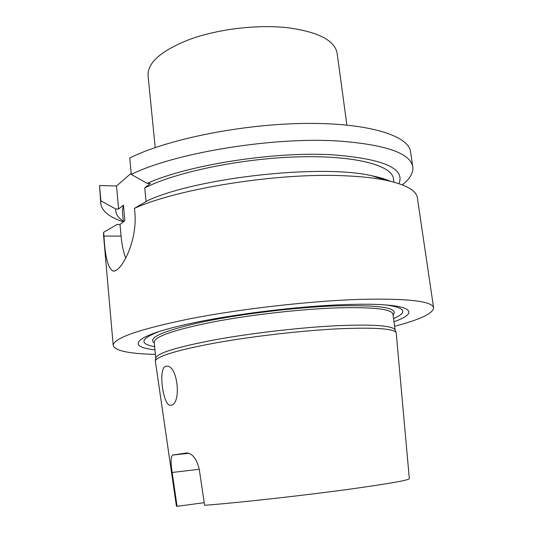<?xml version="1.0" encoding="UTF-8"?>
<svg xmlns="http://www.w3.org/2000/svg" width="533" height="533" viewBox="0 0 533 533"><rect width="100%" height="100%" fill="white"/><g stroke="black" fill="none" stroke-linecap="round" stroke-linejoin="round"><path stroke-width="0.8" d="M177.069 506.35L172.166 472.471C170.547 462.258 170.747 456.448 172.772 455.049L187.01 452.93C192.806 453.79 196.89 459.266 199.255 469.353L204.612 505.297C239.237 502.692 308.534 494.937 355.231 488.395C391.055 483.318 409.084 480.073 409.324 478.647L396.192 332.565C393.414 328.561 374.326 327.302 338.921 328.788C302.511 330.553 253.382 336.163 216.125 342.826C177.842 349.974 157.575 355.984 155.323 360.861L176.403 506.01L177.069 506.35L204.219 502.666M100.87 200.828L99.531 185.544L100.777 203.586C101.876 211.175 109.412 217.264 123.376 221.848L122.35 210.582L123.429 205.112L118.612 209.009L115.708 208.963L100.87 200.828L100.777 203.586M390.063 181.167C385.419 179.108 379.483 177.336 372.254 175.85C322.572 164.004 200.435 177.083 148.76 200.028L134.476 208.323L134.856 212.367C137.761 242.368 120.132 273.782 112.816 270.897C107.979 268.186 105.028 256.573 103.962 236.059L103.635 232.301L103.509 234.767L113.209 345.504C115.001 350.801 129.066 353.759 155.403 354.372M103.635 232.301L117.1 224.433L120.012 224.453L124.869 220.742L123.429 205.112M394.613 326.269C420.091 319.567 433.082 313.431 433.602 307.867L417.379 197.896C416.4 190.448 405.8 184.545 385.572 180.181C374.046 177.849 359.922 176.363 343.199 175.723C277.06 172.699 177.989 188.582 134.476 208.323M433.602 307.867C432.41 301.112 407.798 298.28 359.775 299.379C310.233 300.972 241.316 308.8 190.687 318.627C139.086 329.214 113.263 338.175 113.209 345.504M398.937 183.652C405.393 168.261 382.927 158.621 331.539 154.75C273.349 151.439 187.769 165.03 147.148 183.379L150.246 183.465L144.749 187.902L146.069 201.587M402.308 184.864C409.97 178.802 413.475 172.825 412.809 166.929C410.563 153.238 385.812 144.603 338.542 141.025C272.669 136.668 174.358 152.971 131.291 174.424L147.148 183.379M346.89 125.055L337.123 53.28C334.851 40.541 318.601 32.053 288.373 27.809C258.645 24.351 219.769 28.755 191.227 38.829C161.919 50.055 147.534 62.281 148.061 75.493L155.19 147.574M393.98 321.732C421.71 312.052 411.676 303.31 356.064 304.303L345.091 304.596C297.954 306.129 230.303 314.537 187.809 324.071C133.483 335.99 125.741 346.816 154.963 349.808M159.247 331.499C140.492 338.741 138.966 343.805 154.67 346.697M395.133 330.094L394.96 329.674C392.155 325.59 373.18 324.251 338.035 325.656C301.891 327.349 253.182 332.905 216.218 339.574C178.235 346.736 158.114 352.799 155.856 357.763L155.776 358.216M171.213 405.227L170.207 405.313C162.958 405.147 158.068 368.416 165.61 366.298L166.989 366.138C177.949 365.765 181.473 403.794 171.213 405.227M412.809 166.929L410.59 151.898C408.804 135.722 368.723 122.737 305.249 123.436C241.902 124.062 167.049 139.286 129.746 157.981L131.291 174.424M125.741 258.179C123.423 252.009 121.87 244.647 121.071 236.099L120.012 224.453M118.612 209.009L116.52 186.004L131.178 173.232M99.531 185.544L116.52 186.004M393.547 318.634C408.151 312.185 405.493 307.608 385.566 304.909M393.934 182.146L393.441 178.735C392.068 165.31 354.991 155.223 297.98 156.869C241.083 158.441 175.457 172.166 144.749 187.902M115.708 208.963C115.315 213.573 117.853 217.631 123.316 221.148M393.034 314.99C399.27 307.901 380.409 304.849 336.436 305.849C295.775 307.281 239.69 314.09 201.547 322.199C162.878 330.946 147.135 337.889 154.323 343.032M395.153 330.134L392.914 314.11C391.715 308.947 372.66 306.881 335.737 307.921C298.786 309.28 248.778 315.043 211.688 322.238C173.671 329.994 154.517 336.636 154.237 342.153L155.769 358.256M172.166 472.471L199.249 469.273M172.772 455.049L188.902 453.283M103.962 236.059L121.071 236.099M394.96 329.674L396.192 332.565M170.22 405.313L171.206 405.233M112.989 270.931L114.382 270.911M155.856 357.763L155.323 360.861M372.254 175.85L385.572 180.181"/></g></svg>
